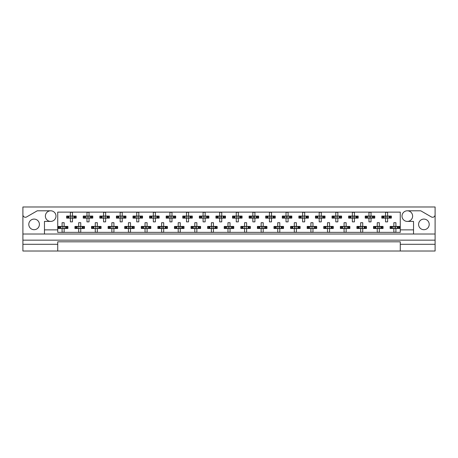 <?xml version="1.0" encoding="UTF-8"?>
<svg xmlns="http://www.w3.org/2000/svg" width="458" height="458" viewBox="0 0 458 458"><rect width="100%" height="100%" fill="white"/><g stroke="black" fill="none" stroke-linecap="round" stroke-linejoin="round"><path stroke-width="0.69" d="M22.9 244.303L22.9 251.018L57.737 251.018L57.737 244.303L22.9 244.303L22.9 240.152L435.1 240.152L435.1 214.773A2.49 2.49 0 0 1 431.367 216.932L420.742 210.794L407.317 210.794A5.307 5.307 0 0 1 412.624 216.102A5.307 5.307 0 0 1 407.317 221.409A5.307 5.307 0 0 1 402.01 216.102A5.307 5.307 0 0 1 407.317 210.794M50.683 210.794A5.307 5.307 0 0 1 55.99 216.102A5.307 5.307 0 0 1 50.683 221.409A5.307 5.307 0 0 1 45.376 216.102A5.307 5.307 0 0 1 50.683 210.794L37.258 210.794L26.633 216.932A2.49 2.49 0 0 1 22.9 214.773L22.9 240.152M34.098 229.704A5.307 5.307 0 0 1 28.791 224.397A5.307 5.307 0 0 1 34.098 219.09A5.307 5.307 0 0 1 39.405 224.397A5.307 5.307 0 0 1 34.098 229.704M423.902 229.704A5.307 5.307 0 0 1 418.595 224.397A5.307 5.307 0 0 1 423.902 219.09A5.307 5.307 0 0 1 429.209 224.397A5.307 5.307 0 0 1 423.902 229.704M57.737 251.018L435.1 251.018L435.1 244.303L400.263 244.303L400.263 241.813L57.737 241.813L57.737 244.303M435.1 214.773L435.1 206.982L22.9 206.982L22.9 214.773M400.263 251.018L400.263 244.303M67.177 218.134L67.177 216.061L66.65 216.061L66.65 218.134L68.002 218.134L66.65 218.134L66.65 216.061L68.963 216.061L68.963 218.134L68.379 218.134L68.379 216.061L70.383 216.061L70.383 212.329L72.456 212.329L72.456 216.061L74.459 216.061L74.459 218.134L73.87 218.134L73.87 216.061L76.188 216.061L76.188 218.134L76.188 216.061L75.662 216.061L75.662 218.134L74.831 218.134L75.662 218.134M67.177 216.061L68.002 216.061L68.002 218.134L70.383 218.134L70.383 221.867L72.456 221.867L72.456 218.134L74.831 218.134L74.831 216.061L75.662 216.061M83.762 218.134L83.762 216.061L83.236 216.061L83.236 218.134L84.593 218.134L83.236 218.134L83.236 216.061L85.554 216.061L85.554 218.134L84.965 218.134L84.965 216.061L86.968 216.061L86.968 212.329L89.041 212.329L89.041 216.061L91.045 216.061L91.045 218.134L90.461 218.134L90.461 216.061L92.774 216.061L92.774 218.134L92.774 216.061L92.247 216.061L92.247 218.134L91.423 218.134L92.247 218.134M83.762 216.061L84.593 216.061L84.593 218.134L86.968 218.134L86.968 221.867L89.041 221.867L89.041 218.134L91.423 218.134L91.423 216.061L92.247 216.061M100.348 218.134L100.348 216.061L99.827 216.061L99.827 218.134L99.827 216.061L101.178 216.061L101.178 218.134L99.827 218.134L103.56 218.134L103.56 221.867L105.632 221.867L105.632 218.134L107.63 218.134L107.046 218.134L107.046 216.061L107.63 216.061L107.63 218.134L109.365 218.134L109.365 216.061L109.365 218.134L108.008 218.134L108.008 216.061L109.365 216.061L108.838 216.061L108.838 218.134M100.348 216.061L102.14 216.061L102.14 218.134L101.556 218.134L101.556 216.061L103.56 216.061L103.56 212.329L105.632 212.329L105.632 216.061L108.838 216.061M116.939 218.134L116.939 216.061L116.412 216.061L116.412 218.134L116.412 216.061L117.763 216.061L117.763 218.134L116.412 218.134L120.145 218.134L120.145 221.867L122.217 221.867L122.217 218.134L124.221 218.134L123.631 218.134L123.631 216.061L124.221 216.061L124.221 218.134L125.95 218.134L125.95 216.061L125.95 218.134L124.599 218.134L124.599 216.061L125.95 216.061L125.423 216.061L125.423 218.134M116.939 216.061L118.731 216.061L118.731 218.134L118.141 218.134L118.141 216.061L120.145 216.061L120.145 212.329L122.217 212.329L122.217 216.061L125.423 216.061M133.524 218.134L133.524 216.061L132.997 216.061L132.997 218.134L132.997 216.061L134.354 216.061L134.354 218.134L132.997 218.134L136.73 218.134L136.73 221.867L138.803 221.867L138.803 218.134L140.806 218.134L140.222 218.134L140.222 216.061L140.806 216.061L140.806 218.134L142.535 218.134L142.535 216.061L142.535 218.134L141.184 218.134L141.184 216.061L142.535 216.061L142.014 216.061L142.014 218.134M133.524 216.061L135.316 216.061L135.316 218.134L134.732 218.134L134.732 216.061L136.73 216.061L136.73 212.329L138.803 212.329L138.803 216.061L142.014 216.061M150.115 218.134L150.115 216.061L149.589 216.061L149.589 218.134L149.589 216.061L150.94 216.061L150.94 218.134L149.589 218.134L153.321 218.134L153.321 221.867L155.394 221.867L155.394 218.134L157.397 218.134L156.808 218.134L156.808 216.061L157.397 216.061L157.397 218.134L159.126 218.134L159.126 216.061L159.126 218.134L157.77 218.134L157.77 216.061L159.126 216.061L158.6 216.061L158.6 218.134M150.115 216.061L151.901 216.061L151.901 218.134L151.317 218.134L151.317 216.061L153.321 216.061L153.321 212.329L155.394 212.329L155.394 216.061L158.6 216.061M166.701 218.134L166.701 216.061L166.174 216.061L166.174 218.134L166.174 216.061L167.531 216.061L167.531 218.134L166.174 218.134L169.907 218.134L169.907 221.867L171.979 221.867L171.979 218.134L173.983 218.134L173.399 218.134L173.399 216.061L173.983 216.061L173.983 218.134L175.712 218.134L175.712 216.061L175.712 218.134L174.361 218.134L174.361 216.061L175.712 216.061L175.185 216.061L175.185 218.134M166.701 216.061L168.492 216.061L168.492 218.134L167.903 218.134L167.903 216.061L169.907 216.061L169.907 212.329L171.979 212.329L171.979 216.061L175.185 216.061M183.286 218.134L183.286 216.061L182.765 216.061L182.765 218.134L182.765 216.061L184.116 216.061L184.116 218.134L182.765 218.134L186.492 218.134L186.492 221.867L188.57 221.867L188.57 218.134L190.568 218.134L189.984 218.134L189.984 216.061L190.568 216.061L190.568 218.134L192.303 218.134L192.303 216.061L192.303 218.134L190.946 218.134L190.946 216.061L192.303 216.061L191.776 216.061L191.776 218.134M183.286 216.061L185.078 216.061L185.078 218.134L184.494 218.134L184.494 216.061L186.492 216.061L186.492 212.329L188.57 212.329L188.57 216.061L191.776 216.061M199.877 218.134L199.877 216.061L199.35 216.061L199.35 218.134L199.35 216.061L200.701 216.061L200.701 218.134L199.35 218.134L203.083 218.134L203.083 221.867L205.155 221.867L205.155 218.134L207.159 218.134L206.569 218.134L206.569 216.061L207.159 216.061L207.159 218.134L208.888 218.134L208.888 216.061L208.888 218.134L207.537 218.134L207.537 216.061L208.888 216.061L208.361 216.061L208.361 218.134M199.877 216.061L201.669 216.061L201.669 218.134L201.079 218.134L201.079 216.061L203.083 216.061L203.083 212.329L205.155 212.329L205.155 216.061L208.361 216.061M216.462 218.134L216.462 216.061L215.936 216.061L215.936 218.134L215.936 216.061L217.292 216.061L217.292 218.134L215.936 218.134L219.668 218.134L219.668 221.867L221.741 221.867L221.741 218.134L223.744 218.134L223.161 218.134L223.161 216.061L223.744 216.061L223.744 218.134L225.473 218.134L225.473 216.061L225.473 218.134L224.122 218.134L224.122 216.061L225.473 216.061L224.947 216.061L224.947 218.134M216.462 216.061L218.254 216.061L218.254 218.134L217.665 218.134L217.665 216.061L219.668 216.061L219.668 212.329L221.741 212.329L221.741 216.061L224.947 216.061M233.053 218.134L233.053 216.061L232.527 216.061L232.527 218.134L232.527 216.061L233.878 216.061L233.878 218.134L232.527 218.134L236.259 218.134L236.259 221.867L238.332 221.867L238.332 218.134L240.335 218.134L239.746 218.134L239.746 216.061L240.335 216.061L240.335 218.134L242.064 218.134L242.064 216.061L242.064 218.134L240.708 218.134L240.708 216.061L242.064 216.061L241.538 216.061L241.538 218.134M233.053 216.061L234.839 216.061L234.839 218.134L234.256 218.134L234.256 216.061L236.259 216.061L236.259 212.329L238.332 212.329L238.332 216.061L241.538 216.061M249.639 218.134L249.639 216.061L249.112 216.061L249.112 218.134L249.112 216.061L250.463 216.061L250.463 218.134L249.112 218.134L252.845 218.134L252.845 221.867L254.917 221.867L254.917 218.134L256.921 218.134L256.331 218.134L256.331 216.061L256.921 216.061L256.921 218.134L258.65 218.134L258.65 216.061L258.65 218.134L257.299 218.134L257.299 216.061L258.65 216.061L258.123 216.061L258.123 218.134M249.639 216.061L251.431 216.061L251.431 218.134L250.841 218.134L250.841 216.061L252.845 216.061L252.845 212.329L254.917 212.329L254.917 216.061L258.123 216.061M266.224 218.134L266.224 216.061L265.697 216.061L265.697 218.134L265.697 216.061L267.054 216.061L267.054 218.134L265.697 218.134L269.43 218.134L269.43 221.867L271.508 221.867L271.508 218.134L273.506 218.134L272.922 218.134L272.922 216.061L273.506 216.061L273.506 218.134L275.235 218.134L275.235 216.061L275.235 218.134L273.884 218.134L273.884 216.061L275.235 216.061L274.714 216.061L274.714 218.134M266.224 216.061L268.016 216.061L268.016 218.134L267.432 218.134L267.432 216.061L269.43 216.061L269.43 212.329L271.508 212.329L271.508 216.061L274.714 216.061M282.815 218.134L282.815 216.061L282.288 216.061L282.288 218.134L282.288 216.061L283.639 216.061L283.639 218.134L282.288 218.134L286.021 218.134L286.021 221.867L288.093 221.867L288.093 218.134L290.097 218.134L289.508 218.134L289.508 216.061L290.097 216.061L290.097 218.134L291.826 218.134L291.826 216.061L291.826 218.134L290.469 218.134L290.469 216.061L291.826 216.061L291.299 216.061L291.299 218.134M282.815 216.061L284.601 216.061L284.601 218.134L284.017 218.134L284.017 216.061L286.021 216.061L286.021 212.329L288.093 212.329L288.093 216.061L291.299 216.061M299.4 218.134L299.4 216.061L298.874 216.061L298.874 218.134L298.874 216.061L300.23 216.061L300.23 218.134L298.874 218.134L302.606 218.134L302.606 221.867L304.679 221.867L304.679 218.134L306.683 218.134L306.099 218.134L306.099 216.061L306.683 216.061L306.683 218.134L308.411 218.134L308.411 216.061L308.411 218.134L307.06 218.134L307.06 216.061L308.411 216.061L307.885 216.061L307.885 218.134M299.4 216.061L301.192 216.061L301.192 218.134L300.603 218.134L300.603 216.061L302.606 216.061L302.606 212.329L304.679 212.329L304.679 216.061L307.885 216.061M315.986 218.134L315.986 216.061L315.465 216.061L315.465 218.134L315.465 216.061L316.816 216.061L316.816 218.134L315.465 218.134L319.197 218.134L319.197 221.867L321.27 221.867L321.27 218.134L323.268 218.134L322.684 218.134L322.684 216.061L323.268 216.061L323.268 218.134L325.003 218.134L325.003 216.061L325.003 218.134L323.646 218.134L323.646 216.061L325.003 216.061L324.476 216.061L324.476 218.134M315.986 216.061L317.778 216.061L317.778 218.134L317.194 218.134L317.194 216.061L319.197 216.061L319.197 212.329L321.27 212.329L321.27 216.061L324.476 216.061M332.577 218.134L332.577 216.061L332.05 216.061L332.05 218.134L332.05 216.061L333.401 216.061L333.401 218.134L332.05 218.134L335.783 218.134L335.783 221.867L337.855 221.867L337.855 218.134L339.859 218.134L339.269 218.134L339.269 216.061L339.859 216.061L339.859 218.134L341.588 218.134L341.588 216.061L341.588 218.134L340.237 218.134L340.237 216.061L341.588 216.061L341.061 216.061L341.061 218.134M332.577 216.061L334.369 216.061L334.369 218.134L333.779 218.134L333.779 216.061L335.783 216.061L335.783 212.329L337.855 212.329L337.855 216.061L341.061 216.061M349.162 218.134L349.162 216.061L348.635 216.061L348.635 218.134L348.635 216.061L349.992 216.061L349.992 218.134L348.635 218.134L352.368 218.134L352.368 221.867L354.44 221.867L354.44 218.134L356.444 218.134L355.86 218.134L355.86 216.061L356.444 216.061L356.444 218.134L358.173 218.134L358.173 216.061L358.173 218.134L356.822 218.134L356.822 216.061L358.173 216.061L357.652 216.061L357.652 218.134M349.162 216.061L350.954 216.061L350.954 218.134L350.37 218.134L350.37 216.061L352.368 216.061L352.368 212.329L354.44 212.329L354.44 216.061L357.652 216.061M365.753 218.134L365.753 216.061L365.226 216.061L365.226 218.134L365.226 216.061L366.577 216.061L366.577 218.134L365.226 218.134L368.959 218.134L368.959 221.867L371.032 221.867L371.032 218.134L373.035 218.134L372.446 218.134L372.446 216.061L373.035 216.061L373.035 218.134L374.764 218.134L374.764 216.061L374.764 218.134L373.407 218.134L373.407 216.061L374.764 216.061L374.238 216.061L374.238 218.134M365.753 216.061L367.539 216.061L367.539 218.134L366.955 218.134L366.955 216.061L368.959 216.061L368.959 212.329L371.032 212.329L371.032 216.061L374.238 216.061M382.338 218.134L382.338 216.061L381.812 216.061L381.812 218.134L381.812 216.061L383.169 216.061L383.169 218.134L381.812 218.134L385.544 218.134L385.544 221.867L387.617 221.867L387.617 218.134L389.621 218.134L389.037 218.134L389.037 216.061L389.621 216.061L389.621 218.134L391.35 218.134L391.35 216.061L391.35 218.134L389.998 218.134L389.998 216.061L391.35 216.061L390.823 216.061L390.823 218.134M382.338 216.061L384.13 216.061L384.13 218.134L383.541 218.134L383.541 216.061L385.544 216.061L385.544 212.329L387.617 212.329L387.617 216.061L390.823 216.061M58.882 228.502L58.882 226.429L58.355 226.429L58.355 228.502L59.712 228.502L58.355 228.502L58.355 226.429L60.674 226.429L60.674 228.502L60.084 228.502L60.084 226.429L62.088 226.429L62.088 222.697L64.16 222.697L64.16 226.429L66.164 226.429L66.164 228.502L65.58 228.502L65.58 226.429L67.893 226.429L67.893 228.502L67.893 226.429L67.366 226.429L67.366 228.502L66.542 228.502L67.366 228.502M58.882 226.429L59.712 226.429L59.712 228.502L62.088 228.502L62.088 232.235L64.16 232.235L64.16 228.502L66.542 228.502L66.542 226.429L67.366 226.429M75.467 228.502L75.467 226.429L74.946 226.429L74.946 228.502L76.297 228.502L74.946 228.502L74.946 226.429L77.259 226.429L77.259 228.502L76.675 228.502L76.675 226.429L78.673 226.429L78.673 222.697L80.751 222.697L80.751 226.429L82.749 226.429L82.749 228.502L82.165 228.502L82.165 226.429L84.484 226.429L84.484 228.502L84.484 226.429L83.957 226.429L83.957 228.502L83.127 228.502L83.957 228.502M75.467 226.429L76.297 226.429L76.297 228.502L78.673 228.502L78.673 232.235L80.751 232.235L80.751 228.502L83.127 228.502L83.127 226.429L83.957 226.429M92.058 228.502L92.058 226.429L91.531 226.429L91.531 228.502L91.531 226.429L92.882 226.429L92.882 228.502L91.531 228.502L95.264 228.502L95.264 232.235L97.336 232.235L97.336 228.502L99.34 228.502L98.751 228.502L98.751 226.429L99.34 226.429L99.34 228.502L101.069 228.502L101.069 226.429L101.069 228.502L99.718 228.502L99.718 226.429L101.069 226.429L100.542 226.429L100.542 228.502M92.058 226.429L93.85 226.429L93.85 228.502L93.26 228.502L93.26 226.429L95.264 226.429L95.264 222.697L97.336 222.697L97.336 226.429L100.542 226.429M108.643 228.502L108.643 226.429L108.117 226.429L108.117 228.502L108.117 226.429L109.473 226.429L109.473 228.502L108.117 228.502L111.849 228.502L111.849 232.235L113.922 232.235L113.922 228.502L115.926 228.502L115.342 228.502L115.342 226.429L115.926 226.429L115.926 228.502L117.654 228.502L117.654 226.429L117.654 228.502L116.303 228.502L116.303 226.429L117.654 226.429L117.128 226.429L117.128 228.502M108.643 226.429L110.435 226.429L110.435 228.502L109.846 228.502L109.846 226.429L111.849 226.429L111.849 222.697L113.922 222.697L113.922 226.429L117.128 226.429M125.234 228.502L125.234 226.429L124.708 226.429L124.708 228.502L124.708 226.429L126.059 226.429L126.059 228.502L124.708 228.502L128.44 228.502L128.44 232.235L130.513 232.235L130.513 228.502L132.517 228.502L131.927 228.502L131.927 226.429L132.517 226.429L132.517 228.502L134.246 228.502L134.246 226.429L134.246 228.502L132.889 228.502L132.889 226.429L134.246 226.429L133.719 226.429L133.719 228.502M125.234 226.429L127.021 226.429L127.021 228.502L126.437 228.502L126.437 226.429L128.44 226.429L128.44 222.697L130.513 222.697L130.513 226.429L133.719 226.429M141.82 228.502L141.82 226.429L141.293 226.429L141.293 228.502L141.293 226.429L142.644 226.429L142.644 228.502L141.293 228.502L145.026 228.502L145.026 232.235L147.098 232.235L147.098 228.502L149.102 228.502L148.512 228.502L148.512 226.429L149.102 226.429L149.102 228.502L150.831 228.502L150.831 226.429L150.831 228.502L149.48 228.502L149.48 226.429L150.831 226.429L150.304 226.429L150.304 228.502M141.82 226.429L143.612 226.429L143.612 228.502L143.022 228.502L143.022 226.429L145.026 226.429L145.026 222.697L147.098 222.697L147.098 226.429L150.304 226.429M158.405 228.502L158.405 226.429L157.878 226.429L157.878 228.502L157.878 226.429L159.235 226.429L159.235 228.502L157.878 228.502L161.611 228.502L161.611 232.235L163.689 232.235L163.689 228.502L165.687 228.502L165.103 228.502L165.103 226.429L165.687 226.429L165.687 228.502L167.416 228.502L167.416 226.429L167.416 228.502L166.065 228.502L166.065 226.429L167.416 226.429L166.895 226.429L166.895 228.502M158.405 226.429L160.197 226.429L160.197 228.502L159.613 228.502L159.613 226.429L161.611 226.429L161.611 222.697L163.689 222.697L163.689 226.429L166.895 226.429M174.996 228.502L174.996 226.429L174.469 226.429L174.469 228.502L174.469 226.429L175.82 226.429L175.82 228.502L174.469 228.502L178.202 228.502L178.202 232.235L180.275 232.235L180.275 228.502L182.278 228.502L181.689 228.502L181.689 226.429L182.278 226.429L182.278 228.502L184.007 228.502L184.007 226.429L184.007 228.502L182.65 228.502L182.65 226.429L184.007 226.429L183.481 226.429L183.481 228.502M174.996 226.429L176.782 226.429L176.782 228.502L176.198 228.502L176.198 226.429L178.202 226.429L178.202 222.697L180.275 222.697L180.275 226.429L183.481 226.429M191.581 228.502L191.581 226.429L191.055 226.429L191.055 228.502L191.055 226.429L192.412 226.429L192.412 228.502L191.055 228.502L194.787 228.502L194.787 232.235L196.86 232.235L196.86 228.502L198.864 228.502L198.28 228.502L198.28 226.429L198.864 226.429L198.864 228.502L200.593 228.502L200.593 226.429L200.593 228.502L199.241 228.502L199.241 226.429L200.593 226.429L200.066 226.429L200.066 228.502M191.581 226.429L193.373 226.429L193.373 228.502L192.784 228.502L192.784 226.429L194.787 226.429L194.787 222.697L196.86 222.697L196.86 226.429L200.066 226.429M208.167 228.502L208.167 226.429L207.646 226.429L207.646 228.502L207.646 226.429L208.997 226.429L208.997 228.502L207.646 228.502L211.378 228.502L211.378 232.235L213.451 232.235L213.451 228.502L215.449 228.502L214.865 228.502L214.865 226.429L215.449 226.429L215.449 228.502L217.184 228.502L217.184 226.429L217.184 228.502L215.827 228.502L215.827 226.429L217.184 226.429L216.657 226.429L216.657 228.502M208.167 226.429L209.959 226.429L209.959 228.502L209.375 228.502L209.375 226.429L211.378 226.429L211.378 222.697L213.451 222.697L213.451 226.429L216.657 226.429M224.758 228.502L224.758 226.429L224.231 226.429L224.231 228.502L224.231 226.429L225.582 226.429L225.582 228.502L224.231 228.502L227.964 228.502L227.964 232.235L230.036 232.235L230.036 228.502L232.04 228.502L231.45 228.502L231.45 226.429L232.04 226.429L232.04 228.502L233.769 228.502L233.769 226.429L233.769 228.502L232.418 228.502L232.418 226.429L233.769 226.429L233.242 226.429L233.242 228.502M224.758 226.429L226.55 226.429L226.55 228.502L225.96 228.502L225.96 226.429L227.964 226.429L227.964 222.697L230.036 222.697L230.036 226.429L233.242 226.429M241.343 228.502L241.343 226.429L240.816 226.429L240.816 228.502L240.816 226.429L242.173 226.429L242.173 228.502L240.816 228.502L244.549 228.502L244.549 232.235L246.622 232.235L246.622 228.502L248.625 228.502L248.041 228.502L248.041 226.429L248.625 226.429L248.625 228.502L250.354 228.502L250.354 226.429L250.354 228.502L249.003 228.502L249.003 226.429L250.354 226.429L249.833 226.429L249.833 228.502M241.343 226.429L243.135 226.429L243.135 228.502L242.551 228.502L242.551 226.429L244.549 226.429L244.549 222.697L246.622 222.697L246.622 226.429L249.833 226.429M257.934 228.502L257.934 226.429L257.407 226.429L257.407 228.502L257.407 226.429L258.759 226.429L258.759 228.502L257.407 228.502L261.14 228.502L261.14 232.235L263.213 232.235L263.213 228.502L265.216 228.502L264.627 228.502L264.627 226.429L265.216 226.429L265.216 228.502L266.945 228.502L266.945 226.429L266.945 228.502L265.588 228.502L265.588 226.429L266.945 226.429L266.419 226.429L266.419 228.502M257.934 226.429L259.72 226.429L259.72 228.502L259.136 228.502L259.136 226.429L261.14 226.429L261.14 222.697L263.213 222.697L263.213 226.429L266.419 226.429M274.519 228.502L274.519 226.429L273.993 226.429L273.993 228.502L273.993 226.429L275.35 226.429L275.35 228.502L273.993 228.502L277.725 228.502L277.725 232.235L279.798 232.235L279.798 228.502L281.802 228.502L281.218 228.502L281.218 226.429L281.802 226.429L281.802 228.502L283.531 228.502L283.531 226.429L283.531 228.502L282.18 228.502L282.18 226.429L283.531 226.429L283.004 226.429L283.004 228.502M274.519 226.429L276.311 226.429L276.311 228.502L275.722 228.502L275.722 226.429L277.725 226.429L277.725 222.697L279.798 222.697L279.798 226.429L283.004 226.429M291.105 228.502L291.105 226.429L290.584 226.429L290.584 228.502L290.584 226.429L291.935 226.429L291.935 228.502L290.584 228.502L294.311 228.502L294.311 232.235L296.389 232.235L296.389 228.502L298.387 228.502L297.803 228.502L297.803 226.429L298.387 226.429L298.387 228.502L300.122 228.502L300.122 226.429L300.122 228.502L298.765 228.502L298.765 226.429L300.122 226.429L299.595 226.429L299.595 228.502M291.105 226.429L292.897 226.429L292.897 228.502L292.313 228.502L292.313 226.429L294.311 226.429L294.311 222.697L296.389 222.697L296.389 226.429L299.595 226.429M307.696 228.502L307.696 226.429L307.169 226.429L307.169 228.502L307.169 226.429L308.52 226.429L308.52 228.502L307.169 228.502L310.902 228.502L310.902 232.235L312.974 232.235L312.974 228.502L314.978 228.502L314.388 228.502L314.388 226.429L314.978 226.429L314.978 228.502L316.707 228.502L316.707 226.429L316.707 228.502L315.356 228.502L315.356 226.429L316.707 226.429L316.18 226.429L316.18 228.502M307.696 226.429L309.488 226.429L309.488 228.502L308.898 228.502L308.898 226.429L310.902 226.429L310.902 222.697L312.974 222.697L312.974 226.429L316.18 226.429M324.281 228.502L324.281 226.429L323.754 226.429L323.754 228.502L323.754 226.429L325.111 226.429L325.111 228.502L323.754 228.502L327.487 228.502L327.487 232.235L329.56 232.235L329.56 228.502L331.563 228.502L330.979 228.502L330.979 226.429L331.563 226.429L331.563 228.502L333.292 228.502L333.292 226.429L333.292 228.502L331.941 228.502L331.941 226.429L333.292 226.429L332.766 226.429L332.766 228.502M324.281 226.429L326.073 226.429L326.073 228.502L325.483 228.502L325.483 226.429L327.487 226.429L327.487 222.697L329.56 222.697L329.56 226.429L332.766 226.429M340.872 228.502L340.872 226.429L340.346 226.429L340.346 228.502L340.346 226.429L341.697 226.429L341.697 228.502L340.346 228.502L344.078 228.502L344.078 232.235L346.151 232.235L346.151 228.502L348.154 228.502L347.565 228.502L347.565 226.429L348.154 226.429L348.154 228.502L349.883 228.502L349.883 226.429L349.883 228.502L348.527 228.502L348.527 226.429L349.883 226.429L349.357 226.429L349.357 228.502M340.872 226.429L342.658 226.429L342.658 228.502L342.074 228.502L342.074 226.429L344.078 226.429L344.078 222.697L346.151 222.697L346.151 226.429L349.357 226.429M357.458 228.502L357.458 226.429L356.931 226.429L356.931 228.502L356.931 226.429L358.282 226.429L358.282 228.502L356.931 228.502L360.664 228.502L360.664 232.235L362.736 232.235L362.736 228.502L364.74 228.502L364.15 228.502L364.15 226.429L364.74 226.429L364.74 228.502L366.469 228.502L366.469 226.429L366.469 228.502L365.118 228.502L365.118 226.429L366.469 226.429L365.942 226.429L365.942 228.502M357.458 226.429L359.249 226.429L359.249 228.502L358.66 228.502L358.66 226.429L360.664 226.429L360.664 222.697L362.736 222.697L362.736 226.429L365.942 226.429M374.043 228.502L374.043 226.429L373.516 226.429L373.516 228.502L373.516 226.429L374.873 226.429L374.873 228.502L373.516 228.502L377.249 228.502L377.249 232.235L379.327 232.235L379.327 228.502L381.325 228.502L380.741 228.502L380.741 226.429L381.325 226.429L381.325 228.502L383.054 228.502L383.054 226.429L383.054 228.502L381.703 228.502L381.703 226.429L383.054 226.429L382.533 226.429L382.533 228.502M374.043 226.429L375.835 226.429L375.835 228.502L375.251 228.502L375.251 226.429L377.249 226.429L377.249 222.697L379.327 222.697L379.327 226.429L382.533 226.429M390.634 228.502L390.634 226.429L390.107 226.429L390.107 228.502L390.107 226.429L391.458 226.429L391.458 228.502L390.107 228.502L393.84 228.502L393.84 232.235L395.912 232.235L395.912 228.502L397.916 228.502L397.326 228.502L397.326 226.429L397.916 226.429L397.916 228.502L399.645 228.502L399.645 226.429L399.645 228.502L398.288 228.502L398.288 226.429L399.645 226.429L399.118 226.429L399.118 228.502M390.634 226.429L392.42 226.429L392.42 228.502L391.836 228.502L391.836 226.429L393.84 226.429L393.84 222.697L395.912 222.697L395.912 226.429L399.118 226.429M413.534 234.015L44.466 234.015L44.466 229.87L57.737 229.87L57.737 232.361L400.263 232.361L400.263 229.87L413.534 229.87L413.534 234.015L435.1 234.015M407.317 221.409L413.534 221.409L413.534 229.87M44.466 229.87L44.466 221.409L50.683 221.409M57.737 229.87L57.737 212.123L400.263 212.123L400.263 229.87M435.1 240.152L435.1 244.303M22.9 234.015L44.466 234.015M62.259 226.807L62.259 228.124L62.259 226.807L61.882 226.429M64.16 228.502L62.088 228.502M64.16 226.429L62.088 226.429M63.988 228.124L63.988 226.807L63.988 228.124L64.366 228.502M64.366 226.429L63.988 226.807M61.882 228.502L62.259 228.124M70.555 216.439L70.555 217.756L70.555 216.439L70.177 216.061M72.456 218.134L70.383 218.134M72.456 216.061L70.383 216.061M72.284 217.756L72.284 216.439L72.284 217.756L72.662 218.134M72.662 216.061L72.284 216.439M70.177 218.134L70.555 217.756M78.845 226.807L78.845 228.124L78.845 226.807L78.467 226.429M80.751 228.502L78.673 228.502M80.751 226.429L78.673 226.429M80.579 228.124L80.579 226.807L80.579 228.124L80.957 228.502M80.957 226.429L80.579 226.807M78.467 228.502L78.845 228.124M95.436 226.807L95.436 228.124L95.436 226.807L95.058 226.429M97.336 228.502L95.264 228.502M97.336 226.429L95.264 226.429M97.165 228.124L97.165 226.807L97.165 228.124L97.543 228.502M97.543 226.429L97.165 226.807M95.058 228.502L95.436 228.124M112.021 226.807L112.021 228.124L112.021 226.807L111.643 226.429M113.922 228.502L111.849 228.502M113.922 226.429L111.849 226.429M113.75 228.124L113.75 226.807L113.75 228.124L114.134 228.502M114.134 226.429L113.75 226.807M111.643 228.502L112.021 228.124M128.853 227.054L128.853 227.878L128.853 227.054L128.229 226.429M130.513 228.502L128.44 228.502M130.095 227.054L130.095 227.878L130.341 226.807L130.341 228.124L130.719 228.502M130.513 226.429L128.44 226.429M130.719 226.429L130.341 226.807M128.229 228.502L128.853 227.878M145.438 227.054L145.438 227.878L145.438 227.054L144.82 226.429M147.098 228.502L145.026 228.502M146.686 227.054L146.686 227.878L146.926 226.807L146.926 228.124L147.304 228.502M147.098 226.429L145.026 226.429M147.304 226.429L146.926 226.807M144.82 228.502L145.438 227.878M162.029 227.054L162.029 227.878L162.029 227.054L161.405 226.429M163.689 228.502L161.611 228.502M163.271 227.054L163.271 227.878L163.517 226.807L163.517 228.124L163.895 228.502M163.689 226.429L161.611 226.429M163.895 226.429L163.517 226.807M161.405 228.502L162.029 227.878M178.374 226.807L178.374 228.124L178.374 226.807L177.996 226.429M180.275 228.502L178.202 228.502M179.857 227.054L179.857 227.878L180.103 226.807L180.103 228.124L180.481 228.502M180.275 226.429L178.202 226.429M180.481 226.429L180.103 226.807M177.996 228.502L178.374 228.124M195.205 227.054L195.205 227.878L195.205 227.054L194.581 226.429M196.86 228.502L194.787 228.502M196.448 227.054L196.448 227.878L196.688 226.807L196.688 228.124L197.072 228.502M196.86 226.429L194.787 226.429M197.072 226.429L196.688 226.807M194.581 228.502L195.205 227.878M87.14 216.439L87.14 217.756L87.14 216.439L86.762 216.061M89.041 218.134L86.968 218.134M89.041 216.061L86.968 216.061M88.869 217.756L88.869 216.439L88.869 217.756L89.253 218.134M89.253 216.061L88.869 216.439M86.762 218.134L87.14 217.756M103.731 216.439L103.731 217.756L103.731 216.439L103.348 216.061M105.632 218.134L103.56 218.134M105.632 216.061L103.56 216.061M105.46 217.756L105.46 216.439L105.46 217.756L105.838 218.134M105.838 216.061L105.46 216.439M103.348 218.134L103.731 217.756M120.317 216.439L120.317 217.756L120.317 216.439L119.939 216.061M122.217 218.134L120.145 218.134M122.217 216.061L120.145 216.061M122.046 217.756L122.046 216.439L122.046 217.756L122.423 218.134M122.423 216.061L122.046 216.439M119.939 218.134L120.317 217.756M136.902 216.439L136.902 217.756L136.902 216.439L136.524 216.061M138.803 218.134L136.73 218.134M138.803 216.061L136.73 216.061M138.631 217.756L138.631 216.439L138.631 217.756L139.014 218.134M139.014 216.061L138.631 216.439M136.524 218.134L136.902 217.756M153.493 216.439L153.493 217.756L153.493 216.439L153.109 216.061M155.394 218.134L153.321 218.134M155.394 216.061L153.321 216.061M155.222 217.756L155.222 216.439L155.222 217.756L155.6 218.134M155.6 216.061L155.222 216.439M153.109 218.134L153.493 217.756M170.078 216.439L170.078 217.756L170.078 216.439L169.7 216.061M171.979 218.134L169.907 218.134M171.979 216.061L169.907 216.061M171.807 217.756L171.807 216.439L171.807 217.756L172.185 218.134M172.185 216.061L171.807 216.439M169.7 218.134L170.078 217.756M186.664 216.439L186.664 217.756L186.664 216.439L186.286 216.061M188.57 218.134L186.492 218.134M188.57 216.061L186.492 216.061M188.398 217.756L188.398 216.439L188.398 217.756L188.776 218.134M188.776 216.061L188.398 216.439M186.286 218.134L186.664 217.756M211.55 226.807L211.55 228.124L211.55 226.807L211.167 226.429M213.451 228.502L211.378 228.502M213.033 227.054L213.033 227.878L213.279 226.807L213.279 228.124L213.657 228.502M213.451 226.429L211.378 226.429M213.657 226.429L213.279 226.807M211.167 228.502L211.55 228.124M228.376 227.054L228.376 227.878L228.376 227.054L227.758 226.429M230.036 228.502L227.964 228.502M230.036 226.429L227.964 226.429M229.864 228.124L229.864 226.807L229.864 228.124L230.242 228.502M230.242 226.429L229.864 226.807M227.758 228.502L228.376 227.878M244.721 226.807L244.721 228.124L244.721 226.807L244.343 226.429M246.622 228.502L244.549 228.502M246.622 226.429L244.549 226.429M246.45 228.124L246.45 226.807L246.45 228.124L246.833 228.502M246.833 226.429L246.45 226.807M244.343 228.502L244.721 228.124M203.255 216.439L203.255 217.756L203.255 216.439L202.877 216.061M205.155 218.134L203.083 218.134M205.155 216.061L203.083 216.061M204.984 217.756L204.984 216.439L204.984 217.756L205.361 218.134M205.361 216.061L204.984 216.439M202.877 218.134L203.255 217.756M219.84 216.439L219.84 217.756L219.84 216.439L219.462 216.061M221.741 218.134L219.668 218.134M221.329 216.686L221.329 217.516L221.569 216.439L221.569 217.756L221.953 218.134M221.741 216.061L219.668 216.061M221.953 216.061L221.569 216.439M219.462 218.134L219.84 217.756M236.431 216.439L236.431 217.756L236.431 216.439L236.047 216.061M238.332 218.134L236.259 218.134M238.332 216.061L236.259 216.061M238.16 217.756L238.16 216.439L238.16 217.756L238.538 218.134M238.538 216.061L238.16 216.439M236.047 218.134L236.431 217.756M261.312 226.807L261.312 228.124L261.312 226.807L260.928 226.429M263.213 228.502L261.14 228.502M262.795 227.054L262.795 227.878L263.041 226.807L263.041 228.124L263.419 228.502M263.213 226.429L261.14 226.429M263.419 226.429L263.041 226.807M260.928 228.502L261.312 228.124M277.897 226.807L277.897 228.124L277.897 226.807L277.519 226.429M279.798 228.502L277.725 228.502M279.386 227.054L279.386 227.878L279.626 226.807L279.626 228.124L280.004 228.502M279.798 226.429L277.725 226.429M280.004 226.429L279.626 226.807M277.519 228.502L277.897 228.124M294.729 227.054L294.729 227.878L294.729 227.054L294.105 226.429M296.389 228.502L294.311 228.502M296.389 226.429L294.311 226.429M296.217 228.124L296.217 226.807L296.217 228.124L296.595 228.502M296.595 226.429L296.217 226.807M294.105 228.502L294.729 227.878M253.257 216.686L253.257 217.516L253.257 216.686L252.639 216.061M254.917 218.134L252.845 218.134M254.505 216.686L254.505 217.516L254.745 216.439L254.745 217.756L255.123 218.134M254.917 216.061L252.845 216.061M255.123 216.061L254.745 216.439M252.639 218.134L253.257 217.516M269.602 216.439L269.602 217.756L269.602 216.439L269.224 216.061M271.508 218.134L269.43 218.134M271.09 216.686L271.09 217.516L271.336 216.439L271.336 217.756L271.714 218.134M271.508 216.061L269.43 216.061M271.714 216.061L271.336 216.439M269.224 218.134L269.602 217.756M286.433 216.686L286.433 217.516L286.433 216.686L285.815 216.061M288.093 218.134L286.021 218.134M288.093 216.061L286.021 216.061M287.922 217.756L287.922 216.439L287.922 217.756L288.3 218.134M288.3 216.061L287.922 216.439M285.815 218.134L286.433 217.516M311.074 226.807L311.074 228.124L311.074 226.807L310.696 226.429M312.974 228.502L310.902 228.502M312.974 226.429L310.902 226.429M312.803 228.124L312.803 226.807L312.803 228.124L313.18 228.502M313.18 226.429L312.803 226.807M310.696 228.502L311.074 228.124M327.659 226.807L327.659 228.124L327.659 226.807L327.281 226.429M329.56 228.502L327.487 228.502M329.56 226.429L327.487 226.429M329.388 228.124L329.388 226.807L329.388 228.124L329.771 228.502M329.771 226.429L329.388 226.807M327.281 228.502L327.659 228.124M344.49 227.054L344.49 227.878L344.49 227.054L343.866 226.429M346.151 228.502L344.078 228.502M346.151 226.429L344.078 226.429M345.979 228.124L345.979 226.807L345.979 228.124L346.357 228.502M346.357 226.429L345.979 226.807M343.866 228.502L344.49 227.878M302.778 216.439L302.778 217.756L302.778 216.439L302.4 216.061M304.679 218.134L302.606 218.134M304.679 216.061L302.606 216.061M304.507 217.756L304.507 216.439L304.507 217.756L304.891 218.134M304.891 216.061L304.507 216.439M302.4 218.134L302.778 217.756M319.369 216.439L319.369 217.756L319.369 216.439L318.986 216.061M321.27 218.134L319.197 218.134M321.27 216.061L319.197 216.061M321.098 217.756L321.098 216.439L321.098 217.756L321.476 218.134M321.476 216.061L321.098 216.439M318.986 218.134L319.369 217.756M335.954 216.439L335.954 217.756L335.954 216.439L335.577 216.061M337.855 218.134L335.783 218.134M337.855 216.061L335.783 216.061M337.683 217.756L337.683 216.439L337.683 217.756L338.061 218.134M338.061 216.061L337.683 216.439M335.577 218.134L335.954 217.756M360.835 226.807L360.835 228.124L360.835 226.807L360.457 226.429M362.736 228.502L360.664 228.502M362.324 227.054L362.324 227.878L362.564 226.807L362.564 228.124L362.942 228.502M362.736 226.429L360.664 226.429M362.942 226.429L362.564 226.807M360.457 228.502L360.835 228.124M377.421 226.807L377.421 228.124L377.421 226.807L377.043 226.429M379.327 228.502L377.249 228.502M378.909 227.054L378.909 227.878L379.155 226.807L379.155 228.124L379.533 228.502M379.327 226.429L377.249 226.429M379.533 226.429L379.155 226.807M377.043 228.502L377.421 228.124M394.012 226.807L394.012 228.124L394.012 226.807L393.634 226.429M395.912 228.502L393.84 228.502M395.494 227.054L395.494 227.878L395.741 226.807L395.741 228.124L396.118 228.502M395.912 226.429L393.84 226.429M396.118 226.429L395.741 226.807M393.634 228.502L394.012 228.124M352.54 216.439L352.54 217.756L352.54 216.439L352.162 216.061M354.44 218.134L352.368 218.134M354.028 216.686L354.028 217.516L354.269 216.439L354.269 217.756L354.652 218.134M354.44 216.061L352.368 216.061M354.652 216.061L354.269 216.439M352.162 218.134L352.54 217.756M369.131 216.439L369.131 217.756L369.131 216.439L368.747 216.061M371.032 218.134L368.959 218.134M370.614 216.686L370.614 217.516L370.86 216.439L370.86 217.756L371.238 218.134M371.032 216.061L368.959 216.061M371.238 216.061L370.86 216.439M368.747 218.134L369.131 217.756M385.957 216.686L385.957 217.516L385.957 216.686L385.338 216.061M387.617 218.134L385.544 218.134M387.617 216.061L385.544 216.061M387.445 217.756L387.445 216.439L387.445 217.756L387.823 218.134M387.823 216.061L387.445 216.439M385.338 218.134L385.957 217.516M128.612 228.124L128.612 226.807M145.197 228.124L145.197 226.807M161.783 228.124L161.783 226.807M194.959 228.124L194.959 226.807M228.136 228.124L228.136 226.807M294.483 228.124L294.483 226.807M253.016 217.756L253.016 216.439M286.193 217.756L286.193 216.439M344.25 228.124L344.25 226.807M385.716 217.756L385.716 216.439M63.261 226.429L62.723 226.498M71.557 216.061L71.019 216.13M79.847 226.429L79.314 226.498M96.438 226.429L95.899 226.498M113.023 226.429L112.485 226.498M129.614 226.429L129.076 226.498M146.199 226.429L145.661 226.498M162.785 226.429L162.252 226.498M179.376 226.429L178.838 226.498M195.961 226.429L195.423 226.498M88.142 216.061L87.604 216.13M104.727 216.061L104.195 216.13M121.318 216.061L120.78 216.13M137.904 216.061L137.366 216.13M154.495 216.061L153.957 216.13M171.08 216.061L170.542 216.13M187.666 216.061L187.133 216.13M212.546 226.429L212.014 226.498M229.137 226.429L228.599 226.498M245.723 226.429L245.185 226.498M204.257 216.061L203.718 216.13M220.842 216.061L220.304 216.13M237.433 216.061L236.895 216.13M262.314 226.429L261.776 226.498M278.899 226.429L278.361 226.498M295.484 226.429L294.952 226.498M254.018 216.061L253.48 216.13M270.604 216.061L270.071 216.13M287.195 216.061L286.656 216.13M312.075 226.429L311.537 226.498M328.661 226.429L328.123 226.498M345.252 226.429L344.714 226.498M303.78 216.061L303.242 216.13M320.365 216.061L319.833 216.13M336.956 216.061L336.418 216.13M361.837 226.429L361.299 226.498M378.423 226.429L377.89 226.498M395.014 226.429L394.475 226.498M353.542 216.061L353.004 216.13M370.133 216.061L369.595 216.13M386.718 216.061L386.18 216.13"/></g></svg>
